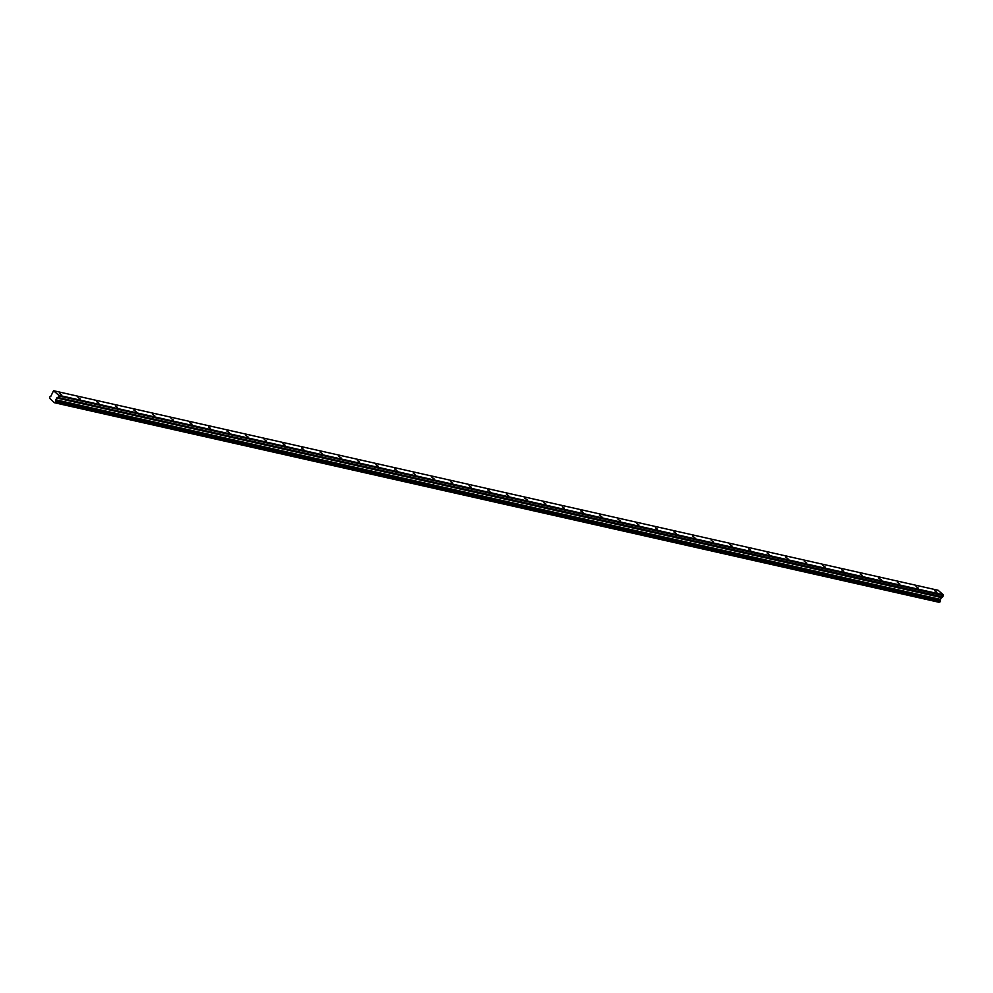 <?xml version="1.0" encoding="UTF-8"?>
<svg xmlns="http://www.w3.org/2000/svg" width="993" height="993" viewBox="0 0 993 993"><rect width="100%" height="100%" fill="white"/><g stroke="black" fill="none" stroke-linecap="round" stroke-linejoin="round"><path stroke-width="1.49" d="M936.933 592.275L934.661 590.773L936.933 592.275M61.653 394.817L59.394 393.302L61.653 394.817M80.284 399.012L78.013 397.51L80.284 399.012M98.903 403.208L96.631 401.706L98.903 403.208M117.522 407.415L115.262 405.914L117.522 407.415M136.153 411.611L133.881 410.109L136.153 411.611M154.771 415.819L152.5 414.317L154.771 415.819M173.39 420.014L171.131 418.512L173.39 420.014M192.021 424.222L189.75 422.72L192.021 424.222M210.64 428.417L208.369 426.916L210.64 428.417M229.259 432.625L227 431.123L229.259 432.625M247.89 436.821L245.619 435.319L247.89 436.821M266.509 441.029L264.237 439.527L266.509 441.029M285.128 445.224L282.868 443.722L285.128 445.224M303.759 449.432L301.487 447.93L303.759 449.432M322.377 453.627L320.106 452.125L322.377 453.627M340.996 457.835L338.737 456.333L340.996 457.835M359.627 462.03L357.356 460.529L359.627 462.03M378.246 466.238L375.975 464.736L378.246 466.238M396.865 470.434L394.606 468.932L396.865 470.434M415.496 474.642L413.225 473.14L415.496 474.642M434.115 478.837L431.843 477.335L434.115 478.837M452.734 483.045L450.474 481.531L452.734 483.045M471.352 487.24L469.093 485.738L471.352 487.24M489.983 491.448L487.712 489.934L489.983 491.448M508.602 495.644L506.343 494.142L508.602 495.644M527.221 499.851L524.962 498.337L527.221 499.851M545.852 504.047L543.581 502.545L545.852 504.047M564.471 508.242L562.212 506.74L564.471 508.242M583.09 512.45L580.831 510.948L583.09 512.45M601.721 516.645L599.449 515.144L601.721 516.645M620.34 520.853L618.08 519.351L620.34 520.853M638.958 525.049L636.699 523.547L638.958 525.049M657.589 529.257L655.318 527.755L657.589 529.257M676.208 533.452L673.949 531.95L676.208 533.452M694.827 537.66L692.568 536.158L694.827 537.66M713.458 541.855L711.187 540.353L713.458 541.855M732.077 546.063L729.818 544.561L732.077 546.063M750.696 550.259L748.437 548.757L750.696 550.259M769.327 554.466L767.055 552.964L769.327 554.466M787.945 558.662L785.686 557.16L787.945 558.662M806.564 562.87L804.305 561.368L806.564 562.87M825.195 567.065L822.924 565.563L825.195 567.065M843.814 571.273L841.555 569.771L843.814 571.273M862.433 575.468L860.174 573.966L862.433 575.468M881.064 579.676L878.793 578.174L881.064 579.676M899.683 583.872L897.424 582.37L899.683 583.872M918.302 588.079L916.043 586.565L918.302 588.079M54.491 402.724L939.142 602.242L54.454 402.724L49.724 398.416A0.919 0.645 102.7 0 0 49.65 397.399L50.159 396.418A0.919 0.645 102.7 0 0 50.916 396.133L53.535 390.721L938.124 590.276L943.288 594.819L58.711 395.264L53.535 390.721M942.494 597.066L941.302 597.563L940.359 599.871L55.769 400.303L56.713 397.994L57.917 397.498L942.605 596.967L943.35 595.502L58.761 395.934L943.35 595.564M55.347 402.388L939.899 601.944L940.408 600.964A0.919 0.645 102.7 0 1 940.346 599.958L940.359 599.871M58.761 395.934L943.288 594.819M943.3 594.881L943.35 595.502M54.553 402.674A0.919 0.645 102.7 0 1 55.31 402.376L55.831 401.557L940.408 601.125M940.408 600.964L55.831 401.557M55.831 401.395A0.919 0.645 102.7 0 1 55.757 400.39L940.346 599.958M55.769 399.782L940.359 599.35M942.605 596.967L57.917 397.498M58.028 397.399L58.761 395.996M54.454 402.724L939.043 602.279M56.713 397.994L941.302 597.563M940.321 599.511L55.745 399.956M940.011 601.882L55.434 402.314M941.414 597.463L56.824 397.895M939.912 601.944L55.323 402.388"/></g></svg>

